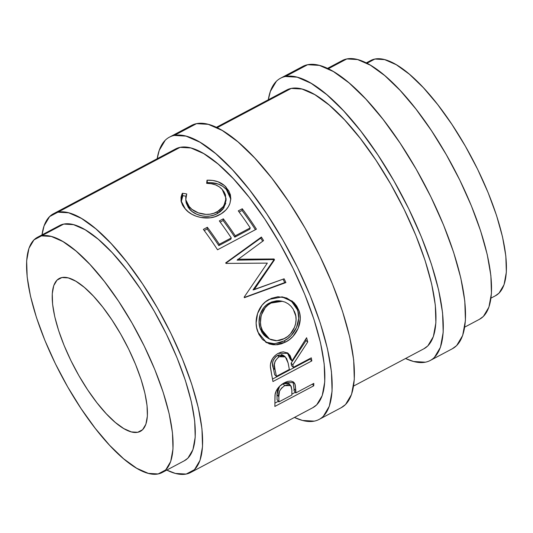 <?xml version="1.0" encoding="UTF-8"?>
<svg xmlns="http://www.w3.org/2000/svg" width="533" height="533" viewBox="0 0 533 533"><rect width="100%" height="100%" fill="white"/><g stroke="black" fill="none" stroke-linecap="round" stroke-linejoin="round"><path stroke-width="0.8" d="M57.897 212.181A146.435 47.95 62.1 0 1 167.715 327.009A146.435 47.95 62.1 0 1 190.661 472.491A146.435 47.95 62.1 0 1 186.19 474.064L175.424 473.444L166.776 470.086A146.435 47.95 62.1 0 0 186.19 474.064L194.492 469.653L200.008 460.379L202.527 446.601L201.96 428.845L198.316 407.792L191.74 384.26L182.486 359.142L170.913 333.405L157.455 308.047L142.644 284.036L127.034 262.296L111.237 243.661L95.853 228.85L81.482 218.43L68.664 212.8L57.897 212.181L180.127 147.348L49.596 216.591L44.079 225.865L42.014 234.88A146.435 47.95 62.1 0 1 53.427 213.76A146.435 47.95 62.1 0 1 57.897 212.181M190.661 472.491L312.891 407.652A146.435 47.95 -117.9 0 0 289.945 262.176A146.435 47.95 -117.9 0 0 180.127 147.348L175.457 149.033M313.744 385.812L274.848 406.439A146.435 47.95 -117.9 0 0 274.888 401.056L274.988 394.953L276.227 390.902L279.605 386.238L285.255 382.341L287.787 381.375L290.951 381.062L293.397 381.961L295.169 384.666L295.848 390.936A146.435 47.95 62.1 0 1 295.848 392.914L313.797 383.394A146.435 47.95 62.1 0 1 313.744 385.812L312.411 384.133L313.744 385.812L274.848 406.439A146.435 47.95 62.1 0 0 274.888 401.056L275.128 394.027C276.267 389.376 279.339 385.632 284.362 382.787L294.009 382.507L294.869 383.813L293.01 381.708L294.016 388.724L293.043 381.775L294.869 383.813L295.848 390.936A146.435 47.95 62.1 0 1 295.848 392.914L294.016 390.662A143.111 46.864 -117.9 0 0 294.016 388.724L295.848 390.936L294.016 388.724A143.111 46.864 -117.9 0 1 294.016 390.662L295.848 392.914L313.797 383.394A146.435 47.95 62.1 0 1 313.744 385.812M311.832 360.908L272.943 381.535A146.435 47.95 -117.9 0 0 271.65 374.599L270.404 367.29L270.464 364.305L272.45 358.769L275.015 355.611L277.407 353.819L280.771 352.28L283.309 351.84L287.78 353.053L290.059 355.504L292.044 360.874L306.608 337.735A146.435 47.95 62.1 0 1 307.741 341.933L292.857 364.812A146.435 47.95 62.1 0 1 293.343 367.357L311.292 357.836A146.435 47.95 62.1 0 1 311.832 360.908L310.046 359.162A143.111 46.864 -117.9 0 0 309.94 358.549A143.111 46.864 -117.9 0 1 310.046 359.162L272.51 379.07L310.046 359.162L311.832 360.908L272.943 381.535A146.435 47.95 62.1 0 0 271.65 374.599L270.344 366.131C270.524 360.608 273.156 356.344 278.253 353.339L288.173 353.339L292.044 360.874L290.298 359.349L288.873 355.078L287.307 352.759L290.298 359.349L292.044 360.874L306.608 337.735A146.435 47.95 62.1 0 1 307.741 341.933L306.042 340.62A143.111 46.864 -117.9 0 0 305.689 339.274A143.111 46.864 -117.9 0 1 306.042 340.62L291.091 363.2L306.042 340.62L307.741 341.933L292.857 364.812A146.435 47.95 62.1 0 1 293.343 367.357L291.571 365.685A143.111 46.864 -117.9 0 0 291.091 363.2L292.857 364.812L291.091 363.2A143.111 46.864 -117.9 0 1 291.571 365.685L293.343 367.357L311.292 357.836A146.435 47.95 62.1 0 1 311.832 360.908M258.838 334.244L256.673 327.748L256.113 323.018L257.572 313.484L262.129 305.116L265.487 301.845L271.417 298.34L277.933 296.721L286.627 297.987L294.009 302.644L296.761 306.135L298.733 310.179L299.926 314.55L300.259 319.14L298.14 328.308L292.99 336.363L289.499 339.548L285.621 342.026L281.517 343.785L277.327 344.711L273.189 344.751L269.238 343.898L262.476 339.521L258.838 334.244M237.845 259.218L274.062 258.978A146.435 47.95 62.1 0 1 274.508 259.804L254.154 289.685L284.122 278.799A146.435 47.95 62.1 0 1 285.895 282.57L244.4 297.687A146.435 47.95 -117.9 0 0 244.141 297.154L267.319 263.122L225.992 263.409A146.435 47.95 -117.9 0 0 225.686 262.896L261.41 237.045A146.435 47.95 62.1 0 1 263.569 240.583L237.098 260.124L273.129 259.551L237.098 260.124L263.569 240.583A146.435 47.95 62.1 0 0 261.41 237.045L225.686 262.896A146.435 47.95 62.1 0 1 225.992 263.409L267.319 263.122L244.141 297.154A146.435 47.95 62.1 0 1 244.4 297.687L285.895 282.57L284.702 282.603A143.111 46.864 -117.9 0 0 283.083 279.172A143.111 46.864 -117.9 0 1 284.702 282.603L244.294 297.467L284.702 282.603L285.895 282.57A146.435 47.95 62.1 0 0 284.122 278.799L253.035 289.899L273.569 260.357A143.111 46.864 -117.9 0 0 273.129 259.551L274.062 258.978L237.845 259.218M256.426 229.157L217.531 249.784A146.435 47.95 -117.9 0 0 203.373 229.383L207.364 227.271A146.435 47.95 62.1 0 1 219.31 244.287L231.275 237.938A146.435 47.95 -117.9 0 0 219.329 220.922L223.32 218.803A146.435 47.95 62.1 0 1 235.266 235.826L250.224 227.891A146.435 47.95 -117.9 0 0 238.278 210.868L242.268 208.756A146.435 47.95 62.1 0 1 256.426 229.157L217.531 249.784A146.435 47.95 62.1 0 0 203.373 229.383L207.364 227.271A146.435 47.95 62.1 0 1 219.31 244.287L218.83 245.613A143.111 46.864 -117.9 0 0 207.157 228.983L204.232 230.536L207.157 228.983L207.364 227.271L207.157 228.983A143.111 46.864 -117.9 0 1 218.83 245.613L230.796 239.264L218.83 245.613L219.31 244.287L231.275 237.938L230.796 239.264L231.275 237.938A146.435 47.95 62.1 0 0 219.329 220.922L223.32 218.803A146.435 47.95 62.1 0 1 235.266 235.826L234.786 237.152A143.111 46.864 -117.9 0 0 223.114 220.522L220.182 222.074L223.114 220.522L223.32 218.803L223.114 220.522A143.111 46.864 -117.9 0 1 234.786 237.152L249.744 229.217L234.786 237.152L235.266 235.826L250.224 227.891L249.744 229.217L250.224 227.891A146.435 47.95 62.1 0 0 238.278 210.868L242.268 208.756A146.435 47.95 62.1 0 1 256.426 229.157M181.933 194.232L182.419 193.259L186.723 193.925L185.751 197.27L185.917 200.661L188.222 205.525L191.907 209.336L198.323 212.86L206.005 214.386L209.969 214.173L213.78 213.287L218.91 210.835L222.974 207.257L225.792 201.221L225.472 194.905L224.14 192L222.194 189.402L219.223 186.79L215.525 184.858L211.255 183.725L206.664 183.345L207.017 180.214L212.7 180.434L217.964 181.74L224.46 185.571L228.75 190.794L230.389 194.778L230.809 199.056L229.936 203.373L228.317 206.811L225.939 209.942L221.155 213.813L215.039 216.704L210.388 217.784L200.728 217.451L196.144 216.205L191.913 214.286L188.296 211.821L184.538 208.09L182.606 205.265L181.107 201.301L181.02 197.23L181.933 194.232M41.501 235.872A133.123 43.593 62.1 0 1 141.338 340.261A133.123 43.593 62.1 0 1 162.199 472.518A133.123 43.593 62.1 0 1 158.134 473.95L148.347 473.384L136.695 468.267L123.629 458.793L109.645 445.328L95.28 428.385L81.096 408.624L67.624 386.798L55.392 363.746L44.872 340.347L36.457 317.515L30.481 296.121L27.17 276.98L26.65 260.844L28.942 248.311L33.959 239.883L41.501 235.872L51.288 236.439L62.941 241.556L76.012 251.03L89.997 264.495L104.361 281.431L118.546 301.198L132.011 323.025L144.243 346.077L154.77 369.469L163.178 392.308L169.154 413.701L172.465 432.836L172.992 448.979L170.7 461.505L165.683 469.939L158.134 473.95A133.123 43.593 62.1 0 1 58.304 369.556A133.123 43.593 62.1 0 1 37.437 237.305A133.123 43.593 62.1 0 1 41.501 235.872L63.727 224.087L41.501 235.872M162.199 472.518L184.425 460.725A133.123 43.593 -117.9 0 0 163.558 328.475A133.123 43.593 -117.9 0 0 63.727 224.087A133.123 43.593 -117.9 0 0 59.663 225.519L37.437 237.305M137.727 432.283A86.533 28.336 62.1 0 1 72.834 364.432A86.533 28.336 62.1 0 1 59.27 278.466A86.533 28.336 62.1 0 1 61.915 277.533A86.533 28.336 62.1 0 1 126.807 345.391A86.533 28.336 62.1 0 1 140.366 431.357A86.533 28.336 62.1 0 1 137.727 432.283L142.617 429.691L137.727 432.283L142.631 429.678L145.889 424.201L147.381 416.053L147.041 405.566L144.889 393.127L141.005 379.216L135.535 364.372L128.693 349.168L120.744 334.184L111.99 320L102.769 307.148L93.435 296.141L84.347 287.387L75.853 281.231L68.277 277.9L61.915 277.533L57.011 280.145L53.746 285.621L52.261 293.763L52.6 304.256L54.752 316.695L58.637 330.607L64.1 345.444L70.942 360.654L78.891 375.638L87.645 389.823L96.866 402.668L106.207 413.681L115.295 422.436L123.789 428.592L131.365 431.917L137.727 432.283M174.298 135.442A159.747 52.314 62.1 0 1 294.096 260.71A159.747 52.314 62.1 0 1 319.134 419.411A159.747 52.314 62.1 0 1 314.257 421.137L302.511 420.457L294.423 417.452A159.747 52.314 62.1 0 0 314.257 421.137C317.755 420.437 320.773 418.831 323.311 416.32L329.327 406.206L332.079 391.169L331.453 371.801L327.482 348.835L320.306 323.158L310.213 295.762L297.587 267.693L282.91 240.023L266.747 213.833L249.724 190.114L232.488 169.787L215.705 153.631L200.022 142.258L186.044 136.122L174.298 135.442L196.524 123.656L174.298 135.442C170.793 136.135 167.775 137.741 165.243 140.252L159.22 150.373L157.188 158.721A159.747 52.314 62.1 0 1 169.421 137.161A159.747 52.314 62.1 0 1 174.298 135.442M319.134 419.411L341.353 407.625A159.747 52.314 -117.9 0 0 316.322 248.924A159.747 52.314 -117.9 0 0 196.524 123.656A159.747 52.314 -117.9 0 0 191.647 125.375L169.421 137.161M464.709 327.129L479.573 319.24A146.435 47.95 -117.9 0 0 456.628 173.765A146.435 47.95 -117.9 0 0 346.81 58.936L328.261 68.777L346.81 58.936L342.133 60.622M490.986 298.12L495.563 295.695A133.123 43.593 -117.9 0 0 474.696 163.444A133.123 43.593 -117.9 0 0 374.866 59.05L366.924 63.267L374.866 59.05L370.615 60.582M285.415 76.499A159.747 52.314 62.1 0 1 405.22 201.774A159.747 52.314 62.1 0 1 430.251 360.475A159.747 52.314 62.1 0 1 425.374 362.193L413.628 361.514L405.546 358.509A159.747 52.314 62.1 0 0 425.374 362.193C428.878 361.501 431.897 359.895 434.428 357.383L440.451 347.263L443.203 332.232L442.577 312.858L438.599 289.899L431.43 264.221L421.337 236.819L408.704 208.749L394.027 181.087L377.87 154.89L360.841 131.171L343.612 110.844L326.829 94.687L311.145 83.321L297.161 77.178L285.415 76.499L307.641 64.713L285.415 76.499C281.917 77.198 278.899 78.804 276.361 81.316L270.344 91.429L268.306 99.778A159.747 52.314 62.1 0 1 280.538 78.224A159.747 52.314 62.1 0 1 285.415 76.499M430.251 360.475L452.477 348.682A159.747 52.314 -117.9 0 0 427.439 189.981A159.747 52.314 -117.9 0 0 307.641 64.713A159.747 52.314 -117.9 0 0 302.764 66.432L280.538 78.224M353.586 386.065L424.015 348.715A146.435 47.95 -117.9 0 0 401.063 203.233A146.435 47.95 -117.9 0 0 291.251 88.405L217.138 127.713L291.251 88.405A146.435 47.95 -117.9 0 0 286.781 89.984L216.351 127.34M423.808 348.822L427.846 345.877L433.362 336.603L435.881 322.825L435.308 305.069L431.663 284.016L425.094 260.484L415.84 235.366L404.261 209.636L390.809 184.271L375.998 160.26L360.388 138.52L344.591 119.885L329.207 105.074L314.83 94.654L302.018 89.024L291.251 88.405L286.574 90.09M452.257 348.802L456.654 345.591L462.671 335.477L465.422 320.446L464.796 301.072L460.825 278.106L453.65 252.435L443.556 225.033L430.93 196.963L416.253 169.294L400.09 143.104L383.067 119.385L365.831 99.058L349.055 82.901L333.372 71.529L319.387 65.392L307.641 64.713L302.544 66.552M495.377 295.795L499.041 293.117L504.058 284.689L506.35 272.156L505.83 256.02L502.519 236.879L496.543 215.485L488.128 192.653L477.608 169.254L465.376 146.202L451.904 124.376L437.72 104.615L423.355 87.672L409.371 74.207L396.305 64.733L384.653 59.616L374.866 59.05A133.123 43.593 -117.9 0 0 370.801 60.482L366.224 62.914M479.374 319.354L483.404 316.409L488.921 307.135L491.446 293.357L490.873 275.594L487.229 254.547L480.653 231.009L471.399 205.891L459.826 180.161L446.368 154.803L431.557 130.792L415.947 109.052L400.15 90.417L384.766 75.606L370.395 65.186L357.576 59.556L346.81 58.936A146.435 47.95 -117.9 0 0 342.339 60.509L327.475 68.397M312.691 407.758L316.722 404.82L322.238 395.546L324.764 381.768L324.191 364.006L320.546 342.959L313.97 319.42L304.716 294.303L293.143 268.572L279.692 243.215L264.874 219.203L249.271 197.463L233.474 178.828L218.09 164.017L203.713 153.597L190.894 147.967L180.127 147.348A146.435 47.95 -117.9 0 0 175.657 148.92L53.427 213.76M341.133 407.745L345.537 404.534L351.553 394.413L354.305 379.383L353.679 360.015L349.701 337.049L342.532 311.372L332.439 283.976L319.807 255.9L305.136 228.237L288.973 202.04L271.95 178.328L254.714 158.001L237.931 141.838L222.248 130.472L208.263 124.329L196.524 123.656L191.42 125.495M282.856 339.328L287.673 336.496L290.485 333.878L294.509 327.235L295.642 323.511L296.088 319.733L295.782 315.996L293.19 309.12L290.985 306.228L288.253 303.857L285.102 302.118L281.631 301.152L278.019 300.985L274.422 301.645L270.997 303.064L267.859 305.129L265.161 307.827L261.53 314.697L261.037 316.602L260.477 322.452L260.877 326.283L263.469 333.165L265.587 335.95L268.152 338.162L271.077 339.754L275.748 340.727L279.425 340.407L282.856 339.328M285.295 356.85L283.629 355.518L277.466 355.431L279.159 356.737L285.308 356.863L288.113 362.986L289.352 369.469L288.113 362.986L286.554 358.376L284.302 356.251L282.697 355.884L280.938 356.051L278.326 357.243L275.148 361.101L274.362 364.772L275.061 369.735A146.435 47.95 62.1 0 1 276.387 376.351L289.352 369.469L276.387 376.351L274.615 374.672A143.111 46.864 -117.9 0 0 273.316 368.21L275.061 369.735C273.129 364.898 274.495 360.561 279.159 356.737L277.466 355.431C272.803 359.202 271.424 363.459 273.316 368.21L275.061 369.735A146.435 47.95 62.1 0 1 276.387 376.351L274.615 374.672A143.111 46.864 -117.9 0 0 273.316 368.21L272.643 363.353L272.863 361.414M288.893 383.573L282.883 383.68L284.702 385.639L290.712 385.606L291.871 390.043L291.864 395.033L291.871 390.043L291.205 386.365L289.459 384.799L288.047 384.633L284.702 385.639L281.591 388.044L279.479 391.162L278.812 396.739A146.435 47.95 62.1 0 1 278.899 401.909L291.864 395.033L278.899 401.909L277.067 399.657A143.111 46.864 -117.9 0 0 276.98 394.6L278.812 396.739C277.886 392.921 279.852 389.223 284.702 385.639L282.883 383.68L282.463 383.92M281.244 301.058L269.691 302.871L270.997 303.064L282.37 301.292L281.118 301.032M294.223 311.052L294.796 312.438C298.667 321.492 293.55 334.164 284.522 338.522L276.814 340.727L269.525 339.021L261.89 329.894C258.179 320.733 261.736 307.468 270.997 303.064L269.691 302.871C260.417 307.294 256.806 320.326 260.417 329.287L261.89 329.894L260.417 329.287L267.813 338.082L269.525 339.021M279.592 386.252L276.98 394.6L278.812 396.739A146.435 47.95 62.1 0 1 278.899 401.909L277.067 399.657A143.111 46.864 -117.9 0 0 276.98 394.6L277.653 389.137L279.772 386.065M225.792 203.193L222.914 209.163L220.342 211.648L217.204 213.66L217.284 211.781C208.33 217.031 195.031 213.72 189.448 207.031L185.764 199.768L186.723 193.925L182.419 193.259L182.852 195.704L185.95 196.157L182.852 195.704L181.4 199.635L181.233 201.874L182.852 195.704L182.419 193.259L180.993 200.635L185.317 208.989C191.92 217.277 208.536 221.215 219.323 214.872C224.6 212.114 228.137 208.283 229.936 203.373L230.829 198.303L226.172 187.27L226.352 189.455L222.774 186.33L218.283 184.078L210.295 182.619L207.45 182.659L207.357 183.365L207.45 182.659C215.592 182.299 221.888 184.565 226.352 189.455L230.802 199.202L229.896 195.091L226.352 189.455L226.172 187.27C221.601 182.253 215.219 179.901 207.017 180.214L207.45 182.659L207.017 180.214L206.664 183.345C213.293 183.365 218.47 185.384 222.194 189.402L226.052 198.423L223.833 206.078L217.284 211.781L217.204 213.66L213.706 215.172L209.909 216.078L205.971 216.318L202.067 215.898L196.624 214.186L192.033 211.461L188.429 207.743L186.217 202.973L186.004 201.014L186.09 202.234L189.621 209.216C195.031 215.758 208.276 218.896 217.204 213.66L223.833 207.917L226.079 200.295L226.052 198.449M242.062 210.468L239.13 212.021L242.062 210.468L242.268 208.756L242.062 210.468A143.111 46.864 -117.9 0 1 255.427 229.683A143.111 46.864 -117.9 0 0 242.062 210.468M260.77 238.118L225.865 263.202L260.77 238.118L261.41 237.045L260.77 238.118A143.111 46.864 -117.9 0 1 262.669 241.229A143.111 46.864 -117.9 0 0 260.77 238.118M285.282 297.727L281.797 296.801L291.364 301.098L297.261 309.573L295.329 305.636L292.624 302.238L285.282 297.727M297.947 311.678L297.261 309.573C301.978 320.533 295.022 335.57 283.989 340.947L287.873 338.475L291.371 335.317L296.548 327.362L298.727 318.348L297.947 311.678M265.574 342.099L267.653 342.952L273.629 343.805L279.892 342.706L283.989 340.947L274.615 343.765L265.654 342.139M277.526 300.725L280.298 300.892M266.607 337.336L264.062 335.19L261.969 332.479L259.851 327.562L259.071 321.999L260.177 314.377L263.848 307.601L266.553 304.929L271.377 302.071L276.7 300.765M273.449 359.748L275.841 356.544L279.245 354.738M280.978 354.558L282.597 354.905L284.129 355.984M274.915 403.128L278.386 401.282L274.915 403.128M291.884 394.127L295.342 392.288L291.884 394.127M282.057 384.166L286.228 382.654L288.699 383.38M289.379 384.313L289.745 385.446M184.238 460.825L187.909 458.153L192.919 449.719L195.211 437.193L194.692 421.05L191.38 401.915L185.404 380.515L176.989 357.683L166.469 334.291L154.237 311.239L140.772 289.412L126.581 269.645L112.223 252.702L98.239 239.237L85.167 229.763L73.514 224.646L63.727 224.087L59.476 225.619M189.448 207.031L189.621 209.216L189.448 207.031M253.035 289.899L254.154 289.685L274.508 259.804L273.569 260.357L253.035 289.899M273.569 260.357A143.111 46.864 -117.9 0 0 273.129 259.551L274.062 258.978A146.435 47.95 62.1 0 1 274.508 259.804L273.569 260.357M285.621 342.026L283.989 340.947L285.621 342.026C296.648 336.689 303.55 321.366 298.733 310.179L297.261 309.573L298.733 310.179L292.43 301.218L282.303 296.874L269.358 299.319C258.045 304.629 253.108 320.866 257.965 332.192L266.487 342.639L275.708 344.831L285.621 342.026M290.712 385.599L288.919 383.6M186.09 202.234L185.764 199.782"/></g></svg>

